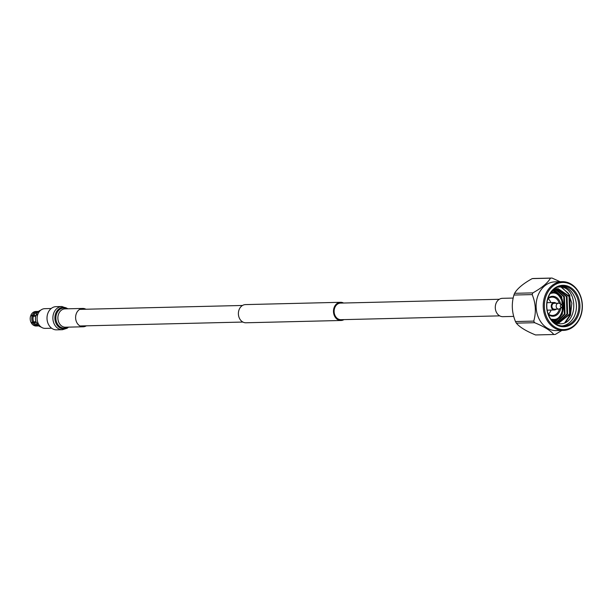 <?xml version="1.0" encoding="UTF-8"?>
<svg xmlns="http://www.w3.org/2000/svg" width="613" height="613" viewBox="0 0 613 613"><rect width="100%" height="100%" fill="white"/><g stroke="black" fill="none" stroke-linecap="round" stroke-linejoin="round"><path stroke-width="0.92" d="M343.571 303.029A9.095 7.302 88.6 0 0 340.56 302.301A9.095 7.302 88.6 0 0 333.641 309.404A9.095 7.302 88.6 0 0 337.602 319.542A9.095 7.302 88.6 0 0 340.997 320.484A9.095 7.302 88.6 0 0 343.97 319.618M340.56 302.301L245.476 304.6A9.095 7.302 88.6 0 0 238.549 311.695A9.095 7.302 88.6 0 0 242.518 321.833A9.095 7.302 88.6 0 0 245.913 322.775L340.997 320.484M499.311 299.274L340.583 303.098A8.298 6.659 88.6 0 0 334.261 309.58A8.298 6.659 88.6 0 0 337.886 318.821A8.298 6.659 88.6 0 0 340.981 319.687L499.71 315.864M513.173 298.064L502.43 298.324A9.172 7.364 88.6 0 0 495.457 305.42A9.172 7.364 88.6 0 0 502.875 316.66L513.725 316.4M86.318 325.825A9.172 7.364 -91.4 0 1 83.199 326.783A9.172 7.364 -91.4 0 1 75.859 319.871A9.172 7.364 -91.4 0 1 79.514 309.473A9.172 7.364 -91.4 0 1 82.755 308.439A9.172 7.364 -91.4 0 1 85.92 309.243M62.48 329.71L56.595 329.848A11.601 9.31 -91.4 0 1 47.316 321.112A11.601 9.31 -91.4 0 1 51.929 307.964A11.601 9.31 -91.4 0 1 56.036 306.653L61.921 306.515A11.601 9.31 -91.4 0 0 57.814 307.818A11.601 9.31 -91.4 0 0 53.193 320.974A11.601 9.31 -91.4 0 0 62.48 329.71L67.116 328.246L68.526 327.135M547.991 298.27A9.969 8 -91.4 0 1 552.229 296.34A9.969 8 -91.4 0 1 560.619 304.132M560.711 308.055A9.969 8 -91.4 0 1 553.409 316.231A9.969 8 -91.4 0 1 548.39 314.523M548.099 313.726A9.172 7.364 88.6 0 0 552.566 315.457A9.172 7.364 88.6 0 0 552.888 315.442A9.172 7.364 88.6 0 0 559.431 308.883M559.294 303.366A9.172 7.364 88.6 0 0 552.121 297.129A9.172 7.364 88.6 0 0 551.807 297.144A9.172 7.364 88.6 0 0 547.746 299.075M556.175 309.151A3.747 3.011 -91.4 0 1 554.466 309.986A3.747 3.011 -91.4 0 1 554.336 309.994A3.747 3.011 -91.4 0 1 551.24 306.4A3.747 3.011 -91.4 0 1 554.022 302.508A3.747 3.011 -91.4 0 1 554.16 302.5A3.747 3.011 -91.4 0 1 556.029 303.251M561.899 307.274L559.654 308.753A2.95 2.368 -91.4 0 1 558.704 309.09A2.95 2.368 -91.4 0 1 558.596 309.098A2.95 2.368 -91.4 0 1 556.16 306.262A2.95 2.368 -91.4 0 1 558.351 303.197A2.95 2.368 -91.4 0 1 558.458 303.197A2.95 2.368 -91.4 0 1 559.523 303.481L561.837 304.853A1.356 1.088 -91.4 0 1 561.462 307.427A1.356 1.088 -91.4 0 1 561.301 304.722A1.356 1.088 -91.4 0 1 561.837 304.853M554.42 309.19A2.95 2.368 -91.4 0 1 554.321 309.197A2.95 2.368 -91.4 0 1 551.884 306.37A2.95 2.368 -91.4 0 1 554.075 303.305A2.95 2.368 -91.4 0 1 554.175 303.297A2.95 2.368 -91.4 0 1 554.282 303.297M548.489 314.055A9.172 7.364 88.6 0 0 551.072 310.071M550.888 302.577A9.172 7.364 88.6 0 0 548.122 298.73M561.738 287.267L569.799 295.159L570.534 315.067L565.646 322.177M561.148 287.168L568.397 293.32L571.86 303.243L570.58 314.132L564.872 322.576M563.983 325.94A19.938 16.007 88.6 0 0 578.795 305.22A19.938 16.007 88.6 0 0 562.328 286.11A19.938 16.007 88.6 0 0 561.623 286.141A19.938 16.007 88.6 0 0 546.811 306.86A19.938 16.007 88.6 0 0 563.286 325.978A19.938 16.007 88.6 0 0 563.983 325.94M562.098 325.947A19.938 16.007 88.6 0 0 576.435 305.711A19.938 16.007 88.6 0 0 561.14 286.187M557.393 287.206L558.795 287.053C578.205 285.237 578.848 324.338 560.136 323.794L554.696 322.767A17.532 14.068 88.6 0 1 553.654 322.277M564.673 329.556A23.578 18.926 -91.4 0 1 544.398 307.511A23.578 18.926 -91.4 0 1 561.883 282.501A23.578 18.926 -91.4 0 1 582.158 304.546A23.578 18.926 -91.4 0 1 564.673 329.556M561.362 281.719A24.374 19.57 88.6 0 0 543.256 307.044A24.374 19.57 88.6 0 0 563.393 330.407A24.374 19.57 88.6 0 0 564.244 330.369A24.374 19.57 88.6 0 0 582.35 305.036A24.374 19.57 88.6 0 0 562.221 281.673A24.374 19.57 88.6 0 0 561.362 281.719M562.221 281.673L555.087 281.842A24.374 19.57 88.6 0 0 554.236 281.888A24.374 19.57 88.6 0 0 536.13 307.22A24.374 19.57 88.6 0 0 556.259 330.583L563.393 330.407M561.845 330.445L555.363 334.391A28.244 22.673 -91.4 0 1 554.596 334.468A28.244 22.673 -91.4 0 1 553.823 334.506C550.52 330.507 544.122 326.576 534.62 322.706A28.244 22.673 -91.4 0 1 533.747 321.105C536.306 312.216 535.785 303.381 532.184 294.592A28.244 22.673 -91.4 0 1 532.85 292.876C541.792 287.911 547.67 283.014 550.489 278.172A28.244 22.673 -91.4 0 1 551.256 278.095A28.244 22.673 -91.4 0 1 552.029 278.049L560.098 281.727M534.62 322.706L516.345 323.143C519.64 327.143 526.046 331.074 535.547 334.951L553.823 334.506M516.345 323.143A28.244 22.673 -91.4 0 1 515.472 321.541L533.747 321.105M532.184 294.592L513.909 295.037C511.342 303.918 511.863 312.753 515.472 321.541M513.909 295.037A28.244 22.673 -91.4 0 1 514.575 293.313L532.85 292.876M552.029 278.049L533.754 278.494A28.244 22.673 88.6 0 0 532.981 278.532A28.244 22.673 88.6 0 0 532.214 278.608C523.264 283.574 517.387 288.47 514.575 293.313M552.459 321.12L553.286 320.216M553.248 292.393L551.922 291.275M553.355 322.009L556.527 319.319M557.163 293.711L552.949 290.194M554.573 322.714L562.359 314.147L561.761 296.646L554.106 289.474M555.845 323.204L565.002 314.086L564.404 296.585L555.416 289.014M557.041 323.526L567.638 314.025L567.048 296.516L556.727 288.738M557.945 323.687L570.282 313.956L569.684 296.454L558.052 288.623L553.363 289.811M552.512 292.34L551.646 291.589M553.095 321.764L555.493 319.741M555.976 293.106L552.704 290.439M554.244 322.568L561.393 314.852M562.428 299.964L561.102 296.661L553.777 289.612M555.531 323.097L564.335 314.101L563.745 296.6L555.087 289.114M556.757 323.457L566.979 314.04L566.381 296.531L556.397 288.792M557.792 323.664L569.623 313.971L569.025 296.47L557.715 288.639M564.504 326.729A20.735 16.651 -91.4 0 1 546.673 307.335A20.735 16.651 -91.4 0 1 562.052 285.336A20.735 16.651 -91.4 0 1 579.89 304.722A20.735 16.651 -91.4 0 1 564.504 326.729M550.489 278.172L532.214 278.608M35.761 316.009L32.933 316.078M33.631 321.917L36.021 321.856M51.178 308.515L44.787 308.668A9.862 7.915 88.6 0 0 37.278 316.369A9.862 7.915 88.6 0 0 41.577 327.357A9.862 7.915 88.6 0 0 45.262 328.384L51.653 328.231M40.673 310.232A8.613 6.912 88.6 0 0 36.32 314.408L37.079 314.392A8.613 6.912 88.6 0 0 36.803 315.105L36.037 315.12A8.613 6.912 88.6 0 0 36.029 315.159A8.613 6.912 88.6 0 0 36.198 322.323A8.613 6.912 88.6 0 0 36.504 323.013L37.27 322.997A8.613 6.912 88.6 0 0 37.631 323.664L36.864 323.679A8.613 6.912 88.6 0 0 39.385 326.3A8.613 6.912 88.6 0 0 41.079 327.02M31.401 323.082A7.256 5.823 88.6 0 0 33.493 325.242A7.256 5.823 88.6 0 0 36.136 326.001L37.707 325.963A7.256 5.823 -91.4 0 1 35.064 325.204A7.256 5.823 -91.4 0 1 32.964 323.043L31.401 323.082L31.753 322.4M36.244 322.438L34.09 322.492A6.276 5.042 88.6 0 0 35.883 324.315A6.276 5.042 88.6 0 0 37.799 324.959M36.864 323.679L37.194 322.997M35.922 311.481L37.485 311.442A7.256 5.823 -91.4 0 1 38.381 311.527M36.826 315.044L36.32 314.408M37.485 312.461L37.385 312.469A6.276 5.042 88.6 0 0 33.684 315.549L35.914 315.496M37.385 312.469L37.37 312.285A6.459 5.188 88.6 0 0 33.546 315.465L33.684 315.549M32.497 315.128A7.256 5.823 -91.4 0 1 36.849 311.496L35.278 311.534A7.256 5.823 88.6 0 0 30.926 315.166L33.546 315.465M30.926 315.166L31.562 315.856M36.849 311.496L37.37 312.285M34.09 322.492L33.968 322.591A6.459 5.188 88.6 0 0 37.975 325.151M38.726 325.84A7.256 5.823 -91.4 0 1 38.343 325.909L37.722 325.924M32.964 323.043L33.968 322.591M36.037 315.12L35.945 315.389A8.046 6.459 88.6 0 0 35.945 315.396A8.046 6.459 88.6 0 0 36.106 322.086A8.046 6.459 88.6 0 0 36.152 322.2M35.707 316.208L33.401 316.262A6.276 5.042 88.6 0 0 33.73 321.825L35.991 321.771M33.401 316.262L33.271 316.185A6.459 5.188 88.6 0 0 33.608 321.932L33.73 321.825M30.65 315.879A7.256 5.823 88.6 0 0 31.041 322.423L32.604 322.384A7.256 5.823 -91.4 0 1 32.221 315.841L30.65 315.879M33.608 321.932L32.604 322.384M32.221 315.841L33.271 316.185M68.189 327.143A10.727 8.613 -91.4 0 1 67.56 327.603A10.727 8.613 -91.4 0 1 55.898 323.028A10.727 8.613 -91.4 0 1 59.446 308.561A10.727 8.613 -91.4 0 1 67.752 308.799M67.438 327.158A10.046 8.061 -91.4 0 1 56.748 322.515A10.046 8.061 -91.4 0 1 60.143 309.159A10.046 8.061 -91.4 0 1 67.001 308.822M83.199 326.783L65.461 327.204A9.172 7.364 -91.4 0 1 58.128 320.3A9.172 7.364 -91.4 0 1 61.775 309.902A9.172 7.364 -91.4 0 1 65.024 308.868L82.755 308.439M550.995 292.424A13.961 11.203 -91.4 0 1 551.524 292.363A13.961 11.203 -91.4 0 1 552.006 292.34C566.282 290.968 567.508 320.124 553.187 320.224L552.681 320.247A13.961 11.203 -91.4 0 1 551.669 320.216M550.259 293.481L552.045 293.152C556.979 292.01 560.757 296.11 563.362 305.45C561.876 315.12 558.627 319.771 553.6 319.419L550.88 319.189M553.171 320.224A13.961 11.203 -91.4 0 1 552.681 320.247L551.715 320.27M242.901 322.055L80.035 325.978M242.503 305.466L79.636 309.389M68.081 308.791L61.921 306.515M554.336 309.994L547.179 310.17M558.596 309.098L554.321 309.197M552.006 292.34L551.041 292.363M558.458 303.197L554.175 303.297M554.16 302.5L546.995 302.676"/></g></svg>
